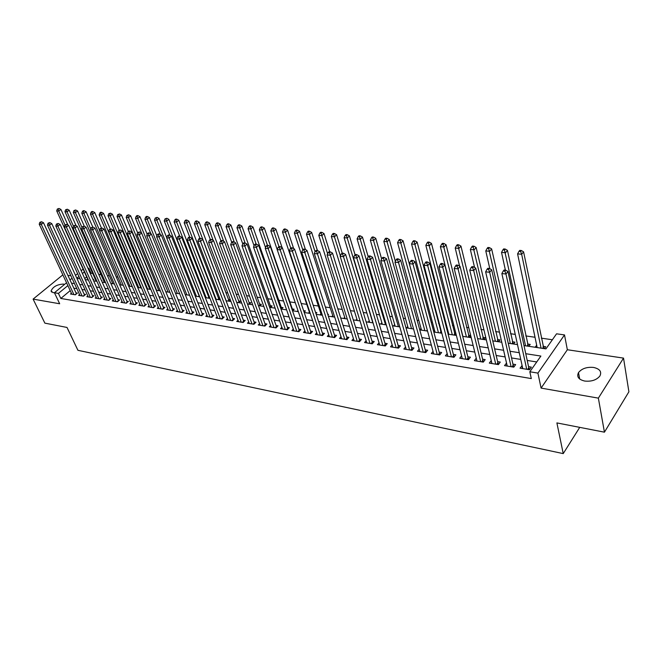 <?xml version="1.0" encoding="UTF-8"?>
<svg xmlns="http://www.w3.org/2000/svg" width="662" height="662" viewBox="0 0 662 662"><rect width="100%" height="100%" fill="white"/><g stroke="black" fill="none" stroke-linecap="round" stroke-linejoin="round"><path stroke-width="0.99" d="M593.582 367.443C586.805 366.831 581.782 368.552 578.497 372.59C576.511 376.761 578.588 379.583 584.728 381.055C591.439 381.726 596.487 380.054 599.863 376.049C601.957 371.754 599.863 368.883 593.582 367.443M64.528 284.428L63.42 284.072C57.048 284.47 52.935 286.762 51.073 290.966L53.026 292.629L54.491 292.695M523.998 345.581L545.943 348.882L556.56 333.813L564.512 334.922L537.916 373.103L529.823 371.763L540.887 356.065L525.752 353.707M567.351 349.743L541.086 388.098L598.365 398.135L604.439 432.178L628.9 391.788L623.53 358.109L567.351 349.743L564.512 334.922M70.884 275.789L67.872 275.342M87.889 268.118L88.84 268.251L88.195 268.789M92.713 273.48L91.083 273.24L88.84 268.251M552.373 339.755L541.309 338.158M535.012 337.256L525.769 335.924M515.251 334.401L510.534 333.722M499.446 332.125L495.581 331.563M483.955 329.891L480.91 329.453M468.77 327.698L466.503 327.376M453.875 325.555L452.369 325.34M446.296 324.463L445.592 324.363M439.262 323.445L438.492 323.337M432.452 322.468L431.227 322.286M418.864 320.507L417.126 320.251M405.516 318.579L403.29 318.257M392.401 316.693L389.703 316.304M379.525 314.831L376.364 314.376M366.864 313.01L363.272 312.489M354.427 311.214L350.413 310.635M342.204 309.452L337.786 308.815M330.189 307.722L325.373 307.027M318.381 306.018L313.184 305.265M306.763 304.338L301.202 303.544M295.285 302.683L289.733 301.889M283.543 300.995L278.652 300.291M271.999 299.332L267.746 298.719M260.654 297.693L257.013 297.172M249.5 296.088L246.454 295.649M238.535 294.507L236.061 294.151M227.745 292.952L225.833 292.67M217.128 291.421L215.762 291.222M206.693 289.915L205.849 289.791M144.208 280.903L143.513 280.804M135.313 279.621L134.278 279.472M126.541 278.354L125.184 278.164M117.902 277.113L116.231 276.865M109.387 275.88L107.401 275.599M100.988 274.672L98.704 274.341M598.365 398.135L623.53 358.109M62.849 274.854L33.1 299.108L59.671 303.767L54.433 292.745L66.539 282.773M604.439 432.178L556.891 422.91L563.23 453.611L77.926 350.297L67.011 327.45L44.867 323.139L33.1 299.108M522.119 365.631L520.034 368.18L529.492 369.735L531.329 367.137L528.557 366.682M506.538 363.09L504.527 365.623L513.795 367.153L515.648 364.58L512.934 364.133M491.254 360.6L489.309 363.107L498.403 364.613L500.273 362.073L497.617 361.634M476.268 358.183L474.389 360.649L483.31 362.122L485.196 359.607L482.59 359.185M461.588 355.875L459.751 358.233L468.497 359.681L470.409 357.199L467.844 356.777M447.181 353.599L445.385 355.866L453.975 357.281L455.895 354.824L453.379 354.418M433.039 351.365L431.293 353.541L439.717 354.931L441.645 352.507L439.187 352.101M419.162 349.164L417.449 351.257L425.724 352.623L427.669 350.223L425.252 349.826M405.541 347.004L403.87 349.015L411.987 350.355L413.949 347.98L411.565 347.6M392.169 344.877L390.53 346.814L398.507 348.129L400.469 345.787L398.135 345.407M379.036 342.792L377.431 344.654L385.259 345.945L387.237 343.628L384.945 343.255M366.136 340.731L364.563 342.527L372.251 343.801L374.245 341.509L371.994 341.137M353.458 338.712L351.919 340.442L359.483 341.691L361.477 339.424L359.267 339.06M341.004 336.726L339.498 338.398L346.929 339.623L348.932 337.372L346.756 337.024M328.774 334.765L327.293 336.379L334.591 337.587L336.602 335.361L334.467 335.013M316.75 332.837L315.302 334.401L322.477 335.584L324.496 333.391L322.394 333.044M304.925 330.95L303.51 332.456L310.561 333.623L312.588 331.447L310.519 331.108M293.307 329.08L291.917 330.545L298.852 331.687L300.879 329.535L298.852 329.204M281.88 327.251L280.514 328.666L287.333 329.792L289.368 327.657L287.374 327.334M270.642 325.439L269.31 326.813L276.013 327.922L278.057 325.812L276.095 325.489M259.595 323.668L258.279 324.992L264.874 326.085L266.927 323.991L264.99 323.677M248.722 321.914L247.439 323.205L253.918 324.272L255.971 322.212L254.076 321.897M238.03 320.193L236.764 321.442L243.144 322.502L245.205 320.449L243.335 320.143M227.513 318.496L226.263 319.713L232.544 320.747L234.605 318.72L232.767 318.422M217.161 316.825L215.936 318.008L222.118 319.026L224.178 317.024L222.366 316.726M206.966 315.186L205.766 316.328L211.848 317.338L213.917 315.344L212.138 315.054M196.937 313.565L195.762 314.682L201.745 315.666L203.813 313.697L202.059 313.407M187.065 311.968L185.906 313.052L191.798 314.028L193.867 312.075L192.145 311.794M177.342 310.395L176.2 311.454L182.009 312.414L184.077 310.478L182.381 310.197M167.767 308.848L166.65 309.882L172.368 310.817L174.437 308.906L172.765 308.633M158.342 307.325L157.242 308.327L162.869 309.253L164.946 307.358L163.299 307.085M149.058 305.819L147.982 306.796L153.518 307.714L155.595 305.827L153.973 305.563M139.914 304.338L138.855 305.29L144.308 306.192L146.385 304.33L144.788 304.065M130.91 302.882L129.86 303.808L135.238 304.694L137.315 302.848L135.743 302.592M122.031 301.442L121.005 302.344L126.301 303.221L128.378 301.392L126.831 301.136M113.285 300.027L112.275 300.904L117.497 301.764L119.574 299.952L118.043 299.704M104.67 298.628L103.669 299.489L108.816 300.333L110.893 298.537L109.387 298.289M96.172 297.246L95.196 298.09L100.268 298.926L102.337 297.139L100.856 296.899M87.806 295.889L86.838 296.708L91.836 297.536L93.913 295.765L92.448 295.525M79.556 294.549L78.596 295.351L83.528 296.162L85.605 294.408L84.157 294.176M93.168 279.836L93.756 279.356L92.895 279.223M101.617 280.862L101.948 280.572L101.451 280.498M209.283 296.576L208.439 296.452M219.701 298.132L218.336 297.925M228.638 301.16L230.169 299.687L228.39 299.423M238.883 302.7L240.405 301.218L238.601 300.945M249.284 304.263L250.807 302.766L248.978 302.493M259.86 305.852L261.374 304.346L259.512 304.065M270.601 307.474L272.115 305.943L270.22 305.662M281.515 309.113L283.022 307.573L281.102 307.284M292.612 310.784L294.118 309.228L292.165 308.939M304.139 312.216L305.389 310.908L303.601 310.643M315.94 313.581L316.85 312.613L315.559 312.423M327.947 314.955L328.509 314.351L327.715 314.235M441.289 331.174L440.52 331.058M455.853 333.342L454.355 333.118M470.699 335.551L468.448 335.22M483.939 339.556L485.337 337.736L482.797 337.355M498.627 341.766L500.009 339.929L497.419 339.54M513.588 344.017L514.962 342.155L512.322 341.757M528.839 346.309L530.196 344.422L527.506 344.025M91.083 273.24L90.437 273.778M86.656 276.931L84.719 278.545M87.351 279.91L87.823 279.513M95.485 281.135L95.965 280.721M103.727 282.376L104.224 281.946M112.085 283.634L112.606 283.187M120.567 284.908L121.105 284.445M129.173 286.199L129.719 285.719M137.903 287.515L138.466 287.018M146.873 288.748L147.336 288.326M198.857 296.684L199.452 296.121M208.629 298.148L209.556 297.279M218.559 299.646L219.825 298.438M285.934 309.775L286.423 309.278M297.097 311.454L297.966 310.552M308.451 313.167L309.386 312.183M319.994 314.897L320.962 313.871M331.736 316.668L332.729 315.592M343.669 318.463L344.695 317.338M355.817 320.284L356.876 319.117M368.171 322.146L369.255 320.913M380.733 324.032L381.858 322.75M393.526 325.961L394.684 324.612M406.542 327.913L407.742 326.507M427.553 331.074L419.774 329.908L421.032 328.426M433.676 331.463L434.562 330.379M447.835 333.003L448.339 332.365M455.382 335.262L456.11 334.351M469.532 337.388L470.765 335.816M535.02 347.244L536.716 345.399M544.379 348.651L545.728 346.739L542.989 346.334M70.205 290.626L60.813 298.454L531.296 378.581L529.823 371.763M536.733 361.957L527.209 360.442M520.754 359.416L511.544 357.943M505.123 356.926L496.177 355.494M489.797 354.476L481.108 353.094M474.77 352.085L466.329 350.736M460.024 349.735L451.832 348.427M445.559 347.426L437.599 346.16M431.367 345.167L423.63 343.934M417.432 342.941L409.919 341.749M403.762 340.764L396.455 339.598M390.332 338.621L383.24 337.496M377.15 336.519L370.248 335.427M364.199 334.459L357.497 333.391M351.481 332.432L344.968 331.397M338.985 330.437L332.655 329.428M326.705 328.484L320.557 327.5M314.64 326.556L308.666 325.605M302.782 324.67L296.973 323.743M291.123 322.808L285.479 321.914M279.662 320.987L274.176 320.11M268.391 319.192L263.054 318.339M257.311 317.421L252.123 316.593M246.405 315.683L241.365 314.88M235.68 313.97L230.781 313.192M225.13 312.29L220.363 311.529M214.753 310.635L210.119 309.899M204.533 309.005L200.032 308.293M194.479 307.408L190.102 306.705M184.574 305.827L180.321 305.149M174.834 304.272L170.697 303.618M165.235 302.741L161.222 302.104M155.785 301.235L151.888 300.614M146.484 299.754L142.686 299.15M137.315 298.297L133.633 297.71M128.287 296.857L124.704 296.286M119.392 295.434L115.916 294.88M110.628 294.044L107.252 293.506M101.998 292.662L98.712 292.141M93.483 291.305L90.297 290.8M85.092 289.973L82.005 289.476M76.825 288.649L73.821 288.177M71.413 293.225L70.478 294.011L75.336 294.813L77.413 293.076L75.989 292.844M563.23 453.611L579.73 427.362M541.086 388.098L537.916 373.103M60.813 298.454L58.421 293.415L54.433 292.745M76.883 278.338L79.986 278.801M85.199 279.587L88.385 280.067M93.632 280.853L96.917 281.35M102.188 282.144L105.572 282.649M110.868 283.444L114.352 283.973M119.681 284.768L123.264 285.314M128.627 286.116L132.317 286.671M137.704 287.482L141.502 288.053M146.923 288.872L150.837 289.459M156.282 290.279L160.312 290.883M165.79 291.71L169.886 292.323M175.438 293.158L179.708 293.796M185.244 294.631L189.63 295.293M195.207 296.129L199.717 296.808M205.328 297.652L209.97 298.355M215.605 299.199L220.388 299.919M226.056 300.771L230.98 301.508M236.673 302.368L241.738 303.13M247.472 303.99L252.685 304.777M258.445 305.645L263.807 306.448M269.608 307.325L275.119 308.153M280.961 309.03L286.629 309.882M292.496 310.768L298.339 311.645M304.239 312.53L310.246 313.432M316.188 314.326L322.369 315.261M328.344 316.155L334.699 317.115M340.715 318.017L347.252 319.001M353.301 319.912L360.037 320.921M366.119 321.84L373.045 322.882M379.169 323.801L386.302 324.877M392.458 325.795L399.798 326.904M405.988 327.831L413.543 328.973M433.825 332.018L441.835 333.226M448.141 334.169L456.383 335.411M462.73 336.37L471.212 337.645M477.6 338.605L486.338 339.92M492.76 340.889L501.763 342.237M508.226 343.214L517.494 344.604M84.388 271.933L82.444 273.538M78.91 276.459L76.817 278.197M69.998 279.918L72.026 278.255M75.526 275.367L77.62 273.638M81.161 270.717L83.106 269.111M67.863 285.603L58.421 293.415M519.273 352.705L510.038 351.265M503.6 350.272L494.63 348.874M488.233 347.881L479.52 346.532M473.156 345.539L464.699 344.223M458.377 343.247L450.152 341.964M443.871 340.988L435.886 339.755M429.638 338.779L421.884 337.579M415.67 336.61L408.14 335.444M401.966 334.484L394.643 333.342M388.503 332.39L381.395 331.29M375.288 330.338L368.378 329.262M362.313 328.327L355.593 327.276M349.569 326.341L343.04 325.332M337.041 324.397L330.702 323.412M324.744 322.485L318.579 321.533M312.654 320.607L306.655 319.68M300.771 318.761L294.946 317.859M289.087 316.949L283.427 316.072M277.61 315.17L272.107 314.309M266.314 313.416L260.969 312.58M255.209 311.686L250.013 310.883M244.295 309.99L239.239 309.204M233.545 308.327L228.638 307.557M222.978 306.68L218.203 305.943M212.585 305.066L207.942 304.346M202.349 303.477L197.839 302.774M192.278 301.913L187.9 301.235M182.364 300.374L178.111 299.712M172.608 298.86L168.471 298.214M163.001 297.362L158.979 296.742M153.543 295.897L149.637 295.285M144.225 294.449L140.427 293.862M135.048 293.026L131.357 292.447M126.012 291.619L122.429 291.065M117.108 290.237L113.624 289.699M108.336 288.872L104.952 288.351M99.689 287.531L96.404 287.018M91.174 286.207L87.988 285.711M82.775 284.9L79.68 284.42M74.5 283.617L71.496 283.154M536.824 347.509L536.369 345.349M491.891 363.537L491.196 360.591M507.067 366.036L506.389 363.066M522.541 368.593L521.879 365.598M75.029 294.764L76.362 293.647L43.485 222.722L41.276 224.41L73.912 294.582M40.663 222.415L41.549 221.745L39.844 222.333L40.663 222.415L41.276 224.41L39.224 224.186L71.893 294.242M43.485 222.722L41.549 221.745M39.844 222.333L39.224 224.186M67.921 225.006L60.912 209.44L58.752 211.079L56.709 210.888L88.054 280.018M65.008 224.898L58.752 211.079L58.148 209.118L59.009 208.464L57.329 209.043L58.148 209.118M56.709 210.888L57.329 209.043M59.009 208.464L60.912 209.44M83.205 296.113L84.529 294.987L51.744 223.59L49.526 225.287L82.088 295.931M48.914 223.284L49.799 222.606L48.078 223.193L48.914 223.284L49.526 225.287L47.449 225.063L80.036 295.591M51.744 223.59L49.799 222.606M48.078 223.193L47.449 225.063M91.488 297.478L92.821 296.344L60.126 224.468L57.908 226.181L90.371 297.296M57.28 224.161L58.173 223.475L56.444 224.07L57.28 224.161L57.908 226.181L55.798 225.957L88.294 296.948M60.126 224.468L58.173 223.475M56.444 224.07L55.798 225.957M99.896 298.868L101.228 297.718L68.633 225.361L66.415 227.091L98.779 298.678M65.778 225.055L66.672 224.36L64.926 224.964L65.778 225.055L66.415 227.091L64.272 226.859L96.669 298.33M68.633 225.361L66.672 224.36M64.926 224.964L64.272 226.859M108.427 300.275L109.76 299.116L77.264 226.272L75.046 228.009L107.31 300.085M74.409 225.957L75.294 225.262L73.54 225.866L74.409 225.957L75.046 228.009L72.878 227.778L105.167 299.737M77.264 226.272L75.294 225.262M73.54 225.866L72.878 227.778M76.089 225.668L69.179 210.202L67.028 211.848L64.95 211.658L96.197 281.242M73.441 226.164L67.028 211.848L66.415 209.879L67.276 209.217L65.579 209.804L66.415 209.879M64.95 211.658L65.579 209.804M67.276 209.217L69.179 210.202M84.372 226.338L77.57 210.971L75.418 212.634L73.308 212.436L104.464 282.484M82.022 227.521L75.418 212.634L74.798 210.648L75.658 209.978L73.954 210.566L74.798 210.648M73.308 212.436L73.954 210.566M75.658 209.978L77.57 210.971M92.804 227.091L86.093 211.749L83.933 213.429L81.79 213.23L112.846 283.741M90.735 228.92L83.933 213.429L83.304 211.426L84.173 210.756L83.313 210.673L82.452 211.352L83.304 211.426M81.79 213.23L82.452 211.352M84.173 210.756L86.093 211.749M101.427 227.993L94.732 212.543L92.581 214.231L90.404 214.033L121.353 285.024M99.581 230.343L92.581 214.231L91.944 212.221L92.804 211.542L91.935 211.459L91.075 212.138L91.944 212.221M90.404 214.033L91.075 212.138M92.804 211.542L94.732 212.543M117.075 301.698L118.407 300.531L86.035 227.19L83.809 228.944L115.966 301.516M83.164 226.876L84.057 226.181L82.287 226.785L83.164 226.876L83.809 228.944L81.608 228.713L113.79 301.16M86.035 227.19L84.057 226.181M82.287 226.785L81.608 228.713M110.19 228.936L103.512 213.346L101.352 215.051L99.143 214.852L129.975 286.323M132.152 286.646L101.352 215.051L100.707 213.023L101.576 212.337L100.69 212.254L99.83 212.941L100.707 213.023M99.143 214.852L99.83 212.941M101.576 212.337L103.512 213.346M125.863 303.146L127.195 301.971L94.931 228.125L92.713 229.896L124.754 302.964M92.059 227.811L92.945 227.107L91.166 227.72L92.059 227.811L92.713 229.896L90.471 229.656L122.544 302.6M94.931 228.125L92.945 227.107M91.166 227.72L90.471 229.656M119.201 230.153L112.416 214.165L110.256 215.886L108.022 215.68L138.73 287.639M140.94 287.97L110.256 215.886L109.611 213.834L110.471 213.147L108.717 213.752L109.611 213.834M108.022 215.68L108.717 213.752M110.471 213.147L112.416 214.165M134.775 304.619L136.107 303.436L103.975 229.069L101.749 230.864L133.666 304.437M101.087 228.762L101.981 228.051L100.185 228.663L101.087 228.762L101.749 230.864L99.482 230.616L131.424 304.065M103.975 229.069L101.981 228.051M100.185 228.663L99.482 230.616M128.337 231.394L121.46 214.993L119.301 216.731L117.025 216.515L147.609 288.971M149.852 289.311L119.301 216.731L118.647 214.662L119.508 213.967L117.737 214.579L118.647 214.662M117.025 216.515L117.737 214.579M119.508 213.967L121.46 214.993M143.82 306.109L145.152 304.917L113.152 230.037L110.935 231.841L142.711 305.927M110.264 229.722L111.15 229.002L109.338 229.631L110.264 229.722L110.935 231.841L108.626 231.592L140.435 305.554M113.152 230.037L111.15 229.002M109.338 229.631L108.626 231.592M137.646 232.734L130.646 215.829L128.486 217.583L126.177 217.368L156.621 290.328M158.897 290.668L128.486 217.583L127.824 215.506L128.685 214.802L126.897 215.423L127.824 215.506M126.177 217.368L126.897 215.423M128.685 214.802L130.646 215.829M153.005 307.623L154.337 306.423L122.478 231.013L120.261 232.834L151.896 307.441M119.582 230.707L120.467 229.979L118.647 230.608L119.582 230.707L120.261 232.834L117.91 232.585L149.587 307.06M122.478 231.013L120.467 229.979M118.647 230.608L117.91 232.585M147.187 234.315L139.972 216.689L137.812 218.452L135.47 218.237L141.56 233.007M168.074 292.05L137.812 218.452L137.142 216.358L138.002 215.655L137.067 215.564L136.198 216.275L137.142 216.358M135.47 218.237L136.198 216.275M138.002 215.655L139.972 216.689M162.331 309.162L163.655 307.946L131.953 232.014L129.735 233.852L161.222 308.98M129.049 231.7L129.934 230.964L128.097 231.601L129.049 231.7L129.735 233.852L127.352 233.595L158.88 308.6M131.953 232.014L129.934 230.964M128.097 231.601L127.352 233.595M156.877 235.937L149.438 217.558L147.287 219.337L144.904 219.114L150.886 233.802M177.391 293.456L147.287 219.337L146.6 217.227L147.469 216.515L146.509 216.424L145.648 217.136L146.6 217.227M144.904 219.114L145.648 217.136M147.469 216.515L149.438 217.558M171.797 310.726L173.121 309.502L141.585 233.024L139.359 234.878L170.697 310.544M138.664 232.71L139.558 231.965L137.696 232.602L138.664 232.71L139.359 234.878L136.935 234.621L168.314 310.155M141.585 233.024L139.558 231.965M137.696 232.602L136.935 234.621M166.716 237.6L159.062 218.435L156.902 220.239L154.486 220.007L160.353 234.596M186.858 294.871L156.902 220.239L156.215 218.104L157.076 217.384L155.247 218.013L156.215 218.104M154.486 220.007L155.247 218.013M157.076 217.384L159.062 218.435M181.405 312.315L182.737 311.074L151.366 234.05L149.14 235.92L180.312 312.133M148.437 233.736L149.331 232.983L148.346 232.883L147.452 233.628L148.437 233.736L149.14 235.92L146.683 235.655L177.888 311.736M182.737 311.074L182.977 311.504M151.366 234.05L149.331 232.983M147.452 233.628L146.683 235.655M198.84 296.675L199.262 296.278L168.835 219.337L166.683 221.149L164.226 220.918L169.977 235.407M196.457 296.319L166.683 221.149L165.98 218.998L166.841 218.278L164.995 218.907L165.98 218.998M164.226 220.918L164.995 218.907M166.841 218.278L168.835 219.337M191.169 313.92L192.501 312.671L161.305 235.093L159.079 236.979L190.077 313.747M158.367 234.778L159.261 234.025L158.259 233.918L157.366 234.671L158.367 234.778L159.079 236.979L156.58 236.715L187.619 313.341M192.501 312.671L192.758 313.126M161.305 235.093L159.261 234.025M157.366 234.671L156.58 236.715M209.026 297.776L178.765 220.247L176.613 222.076L174.114 221.844L179.75 236.218M206.213 297.784L176.613 222.076L175.902 219.908L176.771 219.18L175.769 219.089L174.9 219.817L175.902 219.908M174.114 221.844L174.9 219.817M176.771 219.18L178.765 220.247M201.083 315.559L202.415 314.293L171.408 236.152L169.182 238.063L199.99 315.377M168.462 235.838L169.356 235.076L168.338 234.969L167.445 235.73L168.462 235.838L169.182 238.063L166.642 237.79L197.499 314.971M202.415 314.293L202.688 314.773M171.408 236.152L169.356 235.076M167.445 235.73L166.642 237.79M218.94 299.282L188.852 221.166L186.701 223.02L184.168 222.78L189.746 237.203M216.11 299.274L186.701 223.02L185.989 220.835L186.85 220.098L185.832 219.999L184.971 220.744L185.989 220.835M184.168 222.78L184.971 220.744M186.85 220.098L188.852 221.166M211.161 317.222L212.485 315.948L181.678 237.236L179.46 239.156L210.069 317.04M178.723 236.913L179.617 236.144L178.583 236.036L177.689 236.806L178.723 236.913L179.46 239.156L176.87 238.883L207.537 316.626M212.485 315.948L212.775 316.444M181.678 237.236L179.617 236.144M177.689 236.806L176.87 238.883M229.002 300.805L199.113 222.109L196.962 223.971L194.38 223.731L199.924 238.262M226.172 300.788L196.962 223.971L196.233 221.77L197.094 221.025L196.068 220.934L195.199 221.679L196.233 221.77M194.38 223.731L195.199 221.679M197.094 221.025L199.113 222.109M221.389 318.91L222.713 317.619L192.112 238.328L189.903 240.273L220.305 318.728M189.158 238.014L190.044 237.236L188.993 237.128L188.107 237.898L189.158 238.014L189.903 240.273L187.272 239.992L217.732 318.306M222.713 317.619L223.02 318.149M192.112 238.328L190.044 237.236M188.107 237.898L187.272 239.992M239.23 302.36L209.531 223.061L207.388 224.948L204.765 224.699L210.293 239.404M213.172 240.389L206.652 222.73L207.512 221.977L206.461 221.878L205.601 222.631L206.652 222.73M204.765 224.699L205.601 222.631M207.512 221.977L209.531 223.061M231.791 320.623L233.115 319.324L202.729 239.445L200.52 241.407L230.707 320.449M199.767 239.123L200.652 238.345L199.585 238.229L198.699 239.015L199.767 239.123L200.52 241.407L197.847 241.117L228.092 320.011M233.115 319.324L233.429 319.878M202.729 239.445L200.652 238.345M198.699 239.015L197.847 241.117M249.615 303.941L220.132 224.037L217.988 225.932L215.315 225.684L220.934 240.836M223.648 241.266L217.244 223.698L218.096 222.937L217.028 222.837L216.176 223.599L217.244 223.698M215.315 225.684L216.176 223.599M218.096 222.937L220.132 224.037M242.358 322.369L243.674 321.053L213.528 240.579L211.319 242.557L241.282 322.187M210.557 240.256L211.443 239.47L210.359 239.354L209.473 240.141L210.557 240.256L211.319 242.557L208.604 242.267L238.618 321.749M243.674 321.053L244.013 321.633M213.528 240.579L211.443 239.47M209.473 240.141L208.604 242.267M260.166 305.546L230.906 225.022L228.762 226.942L226.048 226.685L231.75 242.3M234.29 242.16L228.001 224.683L228.862 223.913L227.778 223.814L226.917 224.583L228.001 224.683M226.048 226.685L226.917 224.583M228.862 223.913L230.906 225.022M253.099 324.14L254.415 322.816L224.509 241.729L222.3 243.732L252.023 323.966M221.53 241.407L222.415 240.612L221.307 240.496L220.429 241.291L221.53 241.407L222.3 243.732L219.536 243.434L249.317 323.519M254.415 322.816L254.771 323.42M224.509 241.729L222.415 240.612M220.429 241.291L219.536 243.434M270.89 307.176L241.853 226.023L239.718 227.96L236.963 227.703L242.788 243.939M245.114 243.062L238.949 225.684L239.81 224.915L238.709 224.815L237.848 225.585L238.949 225.684M236.963 227.703L237.848 225.585M239.81 224.915L241.853 226.023M264.014 325.944L265.33 324.603L235.68 242.904L233.479 244.923L262.946 325.762M232.693 242.582L233.578 241.779L232.453 241.655L231.568 242.466L232.693 242.582L233.479 244.923L230.666 244.626L260.199 325.315M265.33 324.603L265.702 325.241M235.68 242.904L233.578 241.779M231.568 242.466L230.666 244.626M281.789 308.831L252.992 227.049L250.857 229.002L248.06 228.738L254.067 245.751M256.186 244.137L250.087 226.702L250.939 225.924L249.822 225.825L248.962 226.603L250.087 226.702M248.06 228.738L248.962 226.603M250.939 225.924L252.992 227.049M275.111 327.773L276.426 326.424L247.042 244.096L244.849 246.14L274.051 327.599M244.055 243.773L244.932 242.962L243.79 242.838L242.913 243.657L244.055 243.773L244.849 246.14L241.986 245.834L271.255 327.136M276.426 326.424L276.815 327.086M247.042 244.096L244.932 242.962M242.913 243.657L241.986 245.834M292.861 310.519L264.328 228.084L262.193 230.062L259.347 229.797L265.528 247.605M267.473 245.312L261.407 227.745L262.26 226.958L261.118 226.851L260.265 227.637L261.407 227.745M259.347 229.797L260.265 227.637M262.26 226.958L264.328 228.084M286.398 329.635L287.705 328.269L258.61 245.312L256.417 247.373L285.339 329.461M255.615 244.99L256.492 244.17L255.325 244.046L254.448 244.866L255.615 244.99L256.417 247.373L253.505 247.058L282.5 328.989M287.705 328.269L288.119 328.973M258.61 245.312L256.492 244.17M254.448 244.866L253.505 247.058M282.12 247.679L275.847 229.143L273.729 231.137L270.824 230.864L277.188 249.516M278.967 246.562L272.926 228.795L273.778 228.001L272.62 227.893L271.768 228.688L272.926 228.795M270.824 230.864L271.768 228.688M273.778 228.001L275.847 229.143M297.875 331.53L299.174 330.148L270.377 246.545L268.184 248.631L296.816 331.356M267.374 246.223L268.251 245.395L267.067 245.271L266.19 246.098L267.374 246.223L268.184 248.631L265.222 248.308L293.928 330.876M299.174 330.148L299.605 330.884M270.377 246.545L268.251 245.395M266.19 246.098L265.222 248.308M293.68 248.614L287.573 230.219L285.454 232.23L282.508 231.957L309.783 313.366M290.775 248.176L284.652 229.871L285.496 229.069L284.321 228.961L283.468 229.764L284.652 229.871M282.508 231.957L283.468 229.764M285.496 229.069L287.573 230.219M309.543 333.449L310.842 332.059L282.36 247.803L280.175 249.905L308.492 333.276M279.347 247.48L280.225 246.645L279.016 246.512L278.139 247.356L279.347 247.48L280.175 249.905L277.155 249.582L305.554 332.796M310.842 332.059L311.297 332.829M282.36 247.803L280.225 246.645M278.139 247.356L277.155 249.582M305.447 249.557L299.505 231.311L297.395 233.347L294.391 233.065L321.368 315.104M302.791 249.839L296.576 230.964L297.42 230.153L296.22 230.045L295.376 230.856L296.576 230.964M294.391 233.065L295.376 230.856M297.42 230.153L299.505 231.311M321.418 335.411L322.708 334.004L294.549 249.086L292.372 251.212L320.375 335.237M291.537 248.763L292.405 247.911L291.181 247.787L290.304 248.631L291.537 248.763L292.372 251.212L289.302 250.881L317.388 334.749M322.708 334.004L323.188 334.807M294.549 249.086L292.405 247.911M290.304 248.631L289.302 250.881M317.429 250.526L311.653 232.428L309.543 234.48L306.489 234.191L333.143 316.875M315.087 251.75L308.715 232.081L309.559 231.253L308.335 231.146L307.491 231.965L308.715 232.081M306.489 234.191L307.491 231.965M309.559 231.253L311.653 232.428M333.491 337.405L334.782 335.982L306.969 250.393L304.801 252.536L332.456 337.231M303.949 250.062L304.818 249.21L303.568 249.078L302.691 249.93L303.949 250.062L304.801 252.536L301.673 252.205L329.419 336.735M334.782 335.982L335.278 336.826M306.969 250.393L304.818 249.21M302.691 249.93L301.673 252.205M329.717 251.808L324.016 233.562L321.914 235.631L318.803 235.341L345.117 318.679M327.616 253.786L321.07 233.206L321.914 232.379L320.665 232.271L319.829 233.098L321.07 233.206M318.803 235.341L319.829 233.098M321.914 232.379L324.016 233.562M345.779 339.432L347.07 337.992L319.614 251.717L317.446 253.885L344.753 339.258M316.585 251.395L317.454 250.526L316.179 250.393L315.311 251.254L316.585 251.395L317.446 253.885L314.268 253.546L341.658 338.754M347.07 337.992L347.591 338.878M319.614 251.717L317.454 250.526M315.311 251.254L314.268 253.546M342.221 253.107L336.594 234.712L334.509 236.806L331.339 236.508L357.306 320.507M340.367 255.871L333.648 234.365L334.484 233.529L333.218 233.413L332.382 234.249L333.648 234.365M331.339 236.508L332.382 234.249M334.484 233.529L336.594 234.712M358.291 341.493L359.565 340.036L332.49 253.074L330.338 255.259L357.265 341.327M329.461 252.743L330.321 251.866L329.022 251.734L328.162 252.611L329.461 252.743L330.338 255.259L327.094 254.911L354.12 340.806M359.565 340.036L360.111 340.971M332.49 253.074L330.321 251.866M328.162 252.611L327.094 254.911M355.089 254.862L349.412 235.887L347.327 238.006L344.099 237.699L369.702 322.377M372.83 322.849L346.458 235.531L347.293 234.687L346.003 234.571L345.167 235.415L346.458 235.531M344.099 237.699L345.167 235.415M347.293 234.687L349.412 235.887M371.018 343.595L372.292 342.122L345.614 254.448L343.462 256.666L370 343.429M342.577 254.117L343.437 253.24L342.113 253.099L341.253 253.985L342.577 254.117L343.462 256.666L340.16 256.31L366.798 342.899M372.292 342.122L372.863 343.098M345.614 254.448L343.437 253.24M341.253 253.985L340.16 256.31M368.213 256.782L362.453 237.087L360.385 239.222L357.099 238.916L382.313 324.272M385.499 324.752L359.499 236.731L360.335 235.879L359.019 235.755L358.183 236.607L359.499 236.731M357.099 238.916L358.183 236.607M360.335 235.879L362.453 237.087M383.977 345.73L385.243 344.248L358.978 255.855L356.843 258.089L382.967 345.564M355.933 255.524L356.793 254.63L355.444 254.489L354.592 255.383L355.933 255.524L356.843 258.089L353.475 257.733L379.707 345.026M385.243 344.248L385.838 345.266M358.978 255.855L356.793 254.63M354.592 255.383L353.475 257.733M381.66 259.032L375.743 238.303L373.682 240.463L370.331 240.149L395.148 326.2M398.392 326.689L372.789 237.948L373.616 237.087L372.276 236.963L371.448 237.823L372.789 237.948M370.331 240.149L371.448 237.823M373.616 237.087L375.743 238.303M397.167 347.906L398.425 346.408L372.598 257.286L370.472 259.545L396.166 347.74M369.553 256.955L370.406 256.053L369.032 255.904L368.18 256.806L369.553 256.955L370.472 259.545L367.038 259.181L392.847 347.194M398.425 346.408L399.054 347.476M372.598 257.286L370.406 256.053M368.18 256.806L367.038 259.181M395.355 261.374L389.289 239.545L387.229 241.729L383.819 241.407L408.206 328.17M411.516 328.666L386.327 239.189L387.146 238.312L385.781 238.188L384.961 239.065L386.327 239.189M383.819 241.407L384.961 239.065M387.146 238.312L389.289 239.545M410.597 350.124L411.855 348.609L386.484 258.743L384.365 261.027L409.613 349.958M383.43 258.412L384.283 257.501L382.884 257.353L382.032 258.263L383.43 258.412L384.365 261.027L380.865 260.654L406.228 349.404M411.855 348.609L412.509 349.726M386.484 258.743L384.283 257.501M382.032 258.263L380.865 260.654M427.379 330.437L403.075 240.811L401.04 243.012L397.564 242.689L421.512 330.164M424.872 330.677L400.113 240.447L400.932 239.57L399.542 239.445L398.723 240.323L400.113 240.447M397.564 242.689L398.723 240.323M400.932 239.57L403.075 240.811M424.284 352.383L425.525 350.843L400.634 260.224L398.532 262.541L423.299 352.217M397.581 259.901L398.425 258.974L397.001 258.825L396.157 259.744L397.581 259.901L398.532 262.541L394.966 262.16L419.857 351.654M425.525 350.843L426.212 352.018M400.634 260.224L398.425 258.974M396.157 259.744L394.966 262.16M441.413 333.16L417.134 242.093L415.107 244.328L411.565 243.997L435.05 332.208M438.467 332.721L414.172 241.738L414.983 240.844L413.568 240.72L412.757 241.605L414.172 241.738M411.565 243.997L412.757 241.605M414.983 240.844L417.134 242.093M438.219 354.683L439.46 353.127L415.066 261.747L412.972 264.08L437.251 354.518M412.012 261.416L412.848 260.48L411.4 260.323L410.556 261.258L412.012 261.416L412.972 264.08L409.339 263.691L433.734 353.938M439.46 353.127L440.172 354.36M415.066 261.747L412.848 260.48M410.556 261.258L409.339 263.691M455.241 335.245L431.467 243.409L429.448 245.668L425.84 245.329L448.836 334.277M452.32 334.798L428.496 243.053L429.307 242.151L427.859 242.019L427.056 242.921L428.496 243.053M425.84 245.329L427.056 242.921M429.307 242.151L431.467 243.409M452.419 357.025L453.644 355.453L429.779 263.286L427.702 265.652L451.459 356.868M426.725 262.955L427.561 262.011L426.08 261.854L425.244 262.806L426.725 262.955L427.702 265.652L423.994 265.255L447.884 356.272M453.644 355.453L454.397 356.744M429.779 263.286L427.561 262.011M425.244 262.806L423.994 265.255M469.325 337.363L446.072 244.75L444.07 247.025L440.387 246.686L462.879 336.387M466.429 336.925L443.101 244.386L443.904 243.475L442.431 243.343L441.628 244.253L443.101 244.386M440.387 246.686L441.628 244.253M443.904 243.475L446.072 244.75M466.884 359.408L468.108 357.819L444.79 264.866L442.729 267.258L465.94 359.251M441.736 264.535L442.564 263.575L441.049 263.418L440.222 264.378L441.736 264.535L442.729 267.258L438.947 266.852L462.291 358.655M468.108 357.819L468.886 359.168M444.79 264.866L442.564 263.575M440.222 264.378L438.947 266.852M483.674 339.515L460.967 246.115L458.973 248.416L455.224 248.068L459.618 266.19M480.802 339.085L457.996 245.751L458.791 244.832L457.293 244.692L456.49 245.619L457.996 245.751M455.224 248.068L456.49 245.619M458.791 244.832L460.967 246.115M481.63 361.841L482.846 360.236L460.107 266.472L458.054 268.896L480.695 361.692M457.045 266.141L457.872 265.172L456.325 265.015L455.506 265.983L457.045 266.141L458.054 268.896L454.198 268.482L476.979 361.08M482.846 360.236L483.657 361.651M460.107 266.472L457.872 265.172M455.506 265.983L454.198 268.482M498.287 341.716L476.152 247.505L474.182 249.839L470.351 249.483L474.563 267.431M495.441 341.286L473.181 247.141L473.975 246.214L472.445 246.074L471.65 247L473.181 247.141M470.351 249.483L471.65 247M473.975 246.214L476.152 247.505M496.657 364.323L497.865 362.693L475.73 268.118L473.702 270.568L495.739 364.174M472.676 267.779L473.487 266.803L471.915 266.637L471.096 267.613L472.676 267.779L473.702 270.568L469.763 270.146L491.949 363.546M497.865 362.693L498.718 364.183M475.73 268.118L473.487 266.803M471.096 267.613L469.763 270.146M513.182 343.959L491.643 248.929L489.69 251.287L485.784 250.923L489.806 268.681M510.361 343.528L488.68 248.564L489.458 247.621L487.902 247.48L487.116 248.424L488.68 248.564M485.784 250.923L487.116 248.424M489.458 247.621L491.643 248.929M511.983 366.847L513.174 365.201L491.684 269.79L489.665 272.272L511.081 366.698M488.622 269.459L489.433 268.466L487.82 268.3L487.017 269.285L488.622 269.459L489.665 272.272L485.643 271.842L507.216 366.061M513.174 365.201L514.076 366.765M491.684 269.79L489.433 268.466M487.017 269.285L485.643 271.842M528.359 346.243L507.456 250.377L505.511 252.76L501.531 252.388L505.387 270.129M525.57 345.821L504.485 250.013L505.263 249.061L503.666 248.912L502.888 249.864L504.485 250.013M501.531 252.388L502.888 249.864M505.263 249.061L507.456 250.377M527.614 369.429L528.797 367.766L507.961 271.503L505.967 274.01L526.72 369.28M504.907 271.163L505.702 270.162L504.063 269.997L503.261 270.998L504.907 271.163L505.967 274.01L501.862 273.572L522.781 368.635M528.797 367.766L529.732 369.396M507.961 271.503L505.702 270.162M503.261 270.998L501.862 273.572M543.833 348.568L523.584 251.858L521.664 254.266L517.593 253.885L537.172 347.567M541.069 348.154L521.664 254.266L520.613 251.494L521.383 250.526L519.761 250.377L518.983 251.337L520.613 251.494M517.593 253.885L518.983 251.337M521.383 250.526L523.584 251.858M189.324 294.524L188.653 295.144M181.992 312.406L182.969 311.488M199.03 295.864L198.261 296.593M191.748 314.02L192.733 313.093M209.01 297.743L208.58 298.14M208.778 297.329L208 298.057M201.67 315.658L202.646 314.723M218.907 299.224L218.477 299.629M218.675 298.81L217.897 299.547M211.741 317.313L212.717 316.37M228.953 300.738L228.531 301.144M228.729 300.308L227.951 301.053M221.969 319.001L222.953 318.05M239.164 302.269L238.742 302.683M238.932 301.839L238.163 302.592M232.37 320.722L233.347 319.754M249.533 303.825L249.111 304.239M249.301 303.395L248.531 304.156M242.937 322.46L243.914 321.492M260.067 305.405L259.645 305.827M259.843 304.975L259.074 305.736M253.678 324.239L254.647 323.255M270.775 307.011L270.353 307.433M270.543 306.572L269.773 307.35M264.593 326.035L265.561 325.042M281.656 308.641L281.234 309.071M281.424 308.202L280.87 308.773M275.69 327.864L276.658 326.863M286.977 329.726L287.937 328.716M298.446 331.621L299.414 330.603M310.114 333.549L311.082 332.514M321.989 335.502L322.948 334.459M334.062 337.496L335.022 336.445M346.35 339.523L347.302 338.464M358.854 341.584L359.805 340.508M371.581 343.686L372.524 342.602M384.539 345.821L385.474 344.728M397.721 347.997L398.656 346.888M411.16 350.215L412.087 349.089M427.412 330.545L427.031 331M427.205 330.032L426.477 330.917M424.839 352.474L425.757 351.34M441.008 332.556L440.611 333.044M440.784 332.067L440.064 332.961M438.765 354.774L439.684 353.624M454.835 334.624L454.446 335.121M454.62 334.136L453.9 335.038M452.965 357.116L453.875 355.949M468.919 336.743L468.531 337.239M468.704 336.246L467.984 337.157M467.43 359.499L468.332 358.324M483.268 338.894L482.879 339.399M483.045 338.398L482.341 339.316M482.168 361.932L483.07 360.74M497.882 341.087L497.493 341.6M497.667 340.582L496.963 341.518M497.195 364.414L498.089 363.206M512.777 343.321L512.396 343.835M512.553 342.817L511.858 343.76M512.52 366.938L513.406 365.722M527.953 345.597L527.573 346.118M527.738 345.084L527.043 346.044M528.144 369.52L529.021 368.279M543.428 347.922L543.047 348.452M543.204 347.401L542.526 348.369M578.497 372.59L579.705 379.045M51.073 290.966L51.578 292.033"/></g></svg>

